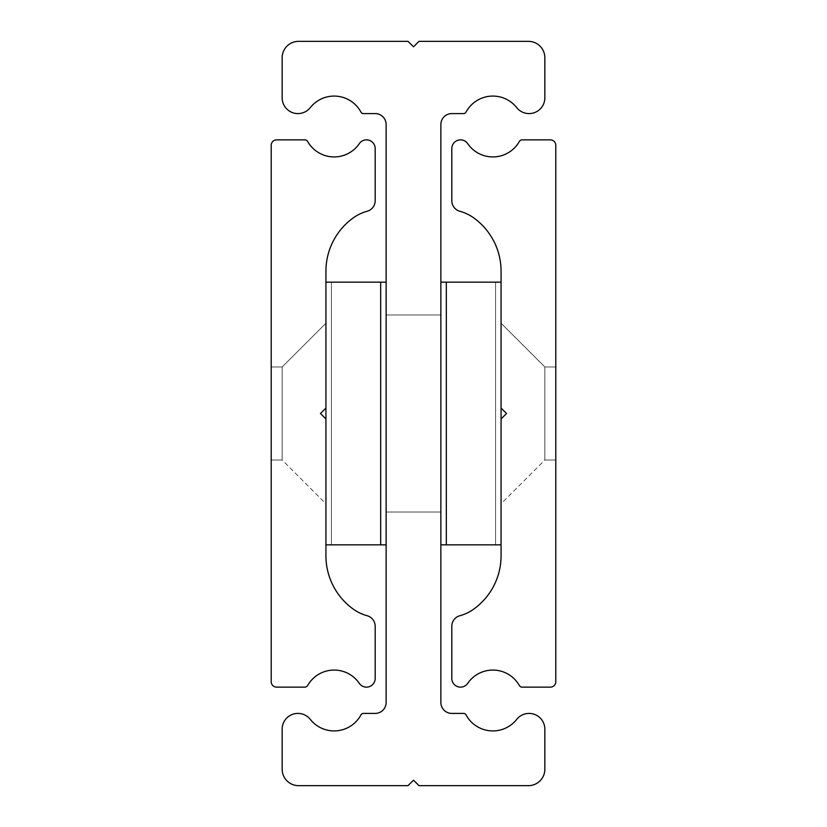 <?xml version="1.0" encoding="UTF-8"?>
<svg xmlns="http://www.w3.org/2000/svg" width="827" height="827" viewBox="0 0 827 827"><rect width="100%" height="100%" fill="white"/><g stroke="black" fill="none" stroke-linecap="round" stroke-linejoin="round"><path stroke-width="0.62" stroke-dasharray="4.13 3.1" d="M506.537 413.5L501.069 408.031L506.537 413.5L501.069 408.031L506.537 413.5L501.069 418.969L506.537 413.5L501.069 408.031L506.537 413.5L501.069 418.969L506.537 413.5L501.069 408.031L506.537 413.5L501.069 418.969L506.537 413.5L501.069 408.031L506.537 413.5L501.069 418.969L506.537 413.5L501.069 408.031L506.537 413.5L501.069 418.969L506.537 413.5L501.069 408.031L506.537 413.5L501.069 418.969L506.537 413.5L501.069 408.031L506.537 413.5L501.069 418.969L506.537 413.5L501.069 408.031L506.537 413.5L501.069 418.969L506.537 413.5L501.069 408.031L501.069 271.204A65.674 65.674 0 0 0 473.706 217.863A43.2 43.2 0 0 0 459.874 211.278A10.947 10.947 0 0 1 451.811 200.713L451.811 148.581A8.715 8.715 0 0 1 467.72 143.66A30.434 30.434 0 0 0 519.325 141.52A3.287 3.287 0 0 1 522.178 139.856L550.317 139.856A5.469 5.469 0 0 1 555.796 145.335L555.796 681.665A5.469 5.469 0 0 1 550.317 687.144L522.178 687.144A3.287 3.287 0 0 1 519.325 685.48A30.434 30.434 0 0 0 467.72 683.34A8.715 8.715 0 0 1 451.811 678.419L451.811 626.287A10.947 10.947 0 0 1 459.874 615.722A43.2 43.2 0 0 0 473.706 609.137A65.674 65.674 0 0 0 501.069 555.796L501.069 418.969L501.069 544.848L501.069 418.969L501.069 544.848L501.069 418.969L506.537 413.5L501.069 418.969L501.069 323.202L501.069 408.031M555.796 460.019L555.796 366.981L555.796 460.019L555.796 366.981L555.796 460.019L555.796 366.981L555.796 460.019L555.796 366.981L555.796 460.019L555.796 366.981L555.796 460.019L555.796 366.981L555.796 460.019L555.796 366.981L555.796 460.019L555.796 366.981L555.796 460.019L555.796 366.981L555.796 460.019L544.848 460.019L544.848 366.981L544.848 460.019L544.848 366.981L544.848 460.019L555.796 460.019L544.848 460.019L544.848 366.981L544.848 460.019L544.848 366.981L544.848 460.019L555.796 460.019L544.848 460.019L544.848 366.981L544.848 460.019L544.848 366.981L544.848 460.019L555.796 460.019L544.848 460.019L544.848 366.981L544.848 460.019L544.848 366.981L544.848 460.019L555.796 460.019L544.848 460.019L544.848 366.981L544.848 460.019L501.069 503.798M440.863 282.152L440.863 544.848L440.863 282.152L495.59 282.152L495.59 544.848L495.59 282.152L446.332 282.152L446.332 544.848L446.332 282.152L446.332 544.848L501.069 544.848M446.332 282.152L501.069 282.152M321.734 412.228L325.931 408.031L320.462 413.5L325.931 418.969L320.462 413.5L325.931 408.031L320.462 413.5L325.931 418.969L320.462 413.5L325.931 408.031L320.462 413.5L325.931 418.969L320.462 413.5L325.931 408.031L320.462 413.5L325.931 418.969L320.462 413.5L325.931 408.031L320.462 413.5L325.931 418.969L320.462 413.5L325.931 408.031L320.462 413.5L325.931 418.969L320.462 413.5L325.931 408.031L320.462 413.5L325.931 418.969L320.462 413.5L325.931 408.031L320.462 413.5L325.931 418.969L320.462 413.5L325.931 418.969L320.462 413.5L325.931 408.031L320.462 413.5L325.931 408.031L325.931 271.204A65.674 65.674 0 0 1 353.294 217.863A43.2 43.2 0 0 1 367.126 211.278A10.947 10.947 0 0 0 375.189 200.713L375.189 148.581A8.715 8.715 0 0 0 359.28 143.66A30.434 30.434 0 0 1 307.675 141.52A3.287 3.287 0 0 0 304.822 139.856L276.683 139.856A5.469 5.469 0 0 0 271.204 145.335L271.204 681.665A5.469 5.469 0 0 0 276.683 687.144L304.822 687.144A3.287 3.287 0 0 0 307.675 685.48A30.434 30.434 0 0 1 359.28 683.34A8.715 8.715 0 0 0 375.189 678.419L375.189 626.287A10.947 10.947 0 0 0 367.126 615.722A43.2 43.2 0 0 1 353.294 609.137A65.674 65.674 0 0 1 325.931 555.796L325.931 418.969L325.931 544.848L325.931 418.969L325.931 544.848L325.931 418.969L320.462 413.5M325.931 408.031L325.931 418.969M271.204 460.019L271.204 366.981L271.204 460.019L271.204 366.981L271.204 460.019L271.204 366.981L271.204 460.019L271.204 366.981L271.204 460.019L271.204 366.981L271.204 460.019L271.204 366.981L271.204 460.019L271.204 366.981L271.204 460.019L271.204 366.981L271.204 460.019L271.204 366.981L271.204 460.019L282.152 460.019L282.152 366.981L282.152 460.019L282.152 366.981L282.152 460.019L271.204 460.019L282.152 460.019L282.152 366.981L282.152 460.019L282.152 366.981L282.152 460.019L271.204 460.019L282.152 460.019L282.152 366.981L282.152 460.019L282.152 366.981L282.152 460.019L271.204 460.019L282.152 460.019L282.152 366.981L282.152 460.019L282.152 366.981L282.152 460.019L271.204 460.019L282.152 460.019L282.152 366.981L282.152 460.019L325.931 503.798M386.137 544.848L386.137 282.152L386.137 544.848L331.41 544.848L331.41 282.152L331.41 544.848L380.668 544.848L380.668 282.152L380.668 544.848L325.931 544.848L380.668 544.848L380.668 282.152L325.931 282.152M380.668 544.848L325.931 544.848M440.863 413.5L440.863 314.994L440.863 413.5M440.863 702.464L440.863 124.536A10.947 10.947 0 0 1 451.811 113.588L463.616 113.588A2.739 2.739 0 0 0 466.025 112.141A30.434 30.434 0 0 1 516.71 107.613A15.775 15.775 0 0 0 544.848 97.813L544.848 57.766A16.416 16.416 0 0 0 528.432 41.35L418.969 41.35L413.5 46.819L408.031 41.35L298.568 41.35A16.416 16.416 0 0 0 282.152 57.766L282.152 97.813A15.775 15.775 0 0 0 310.29 107.613A30.434 30.434 0 0 1 360.975 112.141A2.739 2.739 0 0 0 363.384 113.588L375.189 113.588A10.947 10.947 0 0 1 386.137 124.536L386.137 702.464A10.947 10.947 0 0 1 375.189 713.412L363.384 713.412A2.739 2.739 0 0 0 360.975 714.859A30.434 30.434 0 0 1 310.29 719.387A15.775 15.775 0 0 0 282.152 729.187L282.152 769.234A16.416 16.416 0 0 0 298.568 785.65L408.031 785.65L413.5 780.181L418.969 785.65L528.432 785.65A16.416 16.416 0 0 0 544.848 769.234L544.848 729.187A15.775 15.775 0 0 0 516.71 719.387A30.434 30.434 0 0 1 466.025 714.859A2.739 2.739 0 0 0 463.616 713.412L451.811 713.412A10.947 10.947 0 0 1 440.863 702.464M386.137 413.5L386.137 314.994L386.137 413.5M386.137 282.152L380.668 282.152M440.863 544.848L446.332 544.848M555.796 366.981L544.848 366.981L501.069 323.202L544.848 366.981L555.796 366.981L544.848 366.981L501.069 323.202L544.848 366.981L555.796 366.981L544.848 366.981L501.069 323.202L544.848 366.981L555.796 366.981L544.848 366.981L501.069 323.202L544.848 366.981L555.796 366.981L544.848 366.981L501.069 323.202M271.204 366.981L282.152 366.981L325.931 323.202L282.152 366.981L271.204 366.981L282.152 366.981L325.931 323.202L282.152 366.981L271.204 366.981L282.152 366.981L325.931 323.202L282.152 366.981L271.204 366.981L282.152 366.981L325.931 323.202L282.152 366.981L271.204 366.981L282.152 366.981L325.931 323.202M440.863 314.994L386.137 314.994L440.863 314.994M440.863 512.006L386.137 512.006L440.863 512.006"/><path stroke-width="1.24" d="M506.537 413.5L501.069 418.969L506.537 413.5L501.069 408.031L501.069 271.204A65.674 65.674 0 0 0 473.706 217.863A43.2 43.2 0 0 0 459.874 211.278A10.947 10.947 0 0 1 451.811 200.713L451.811 148.581A8.715 8.715 0 0 1 467.72 143.66A30.434 30.434 0 0 0 519.325 141.52A3.287 3.287 0 0 1 522.178 139.856L550.317 139.856A5.469 5.469 0 0 1 555.796 145.335L555.796 681.665A5.469 5.469 0 0 1 550.317 687.144L522.178 687.144A3.287 3.287 0 0 1 519.325 685.48A30.434 30.434 0 0 0 467.72 683.34A8.715 8.715 0 0 1 451.811 678.419L451.811 626.287A10.947 10.947 0 0 1 459.874 615.722A43.2 43.2 0 0 0 473.706 609.137A65.674 65.674 0 0 0 501.069 555.796L501.069 408.031M501.069 282.152L446.332 282.152L446.332 544.848L501.069 544.848M320.462 413.5L325.931 408.031L325.931 271.204A65.674 65.674 0 0 1 353.294 217.863A43.2 43.2 0 0 1 367.126 211.278A10.947 10.947 0 0 0 375.189 200.713L375.189 148.581A8.715 8.715 0 0 0 359.28 143.66A30.434 30.434 0 0 1 307.675 141.52A3.287 3.287 0 0 0 304.822 139.856L276.683 139.856A5.469 5.469 0 0 0 271.204 145.335L271.204 681.665A5.469 5.469 0 0 0 276.683 687.144L304.822 687.144A3.287 3.287 0 0 0 307.675 685.48A30.434 30.434 0 0 1 359.28 683.34A8.715 8.715 0 0 0 375.189 678.419L375.189 626.287A10.947 10.947 0 0 0 367.126 615.722A43.2 43.2 0 0 1 353.294 609.137A65.674 65.674 0 0 1 325.931 555.796L325.931 418.969L320.462 413.5L321.734 412.228M325.931 418.969L325.931 408.031M325.931 282.152L380.668 282.152L380.668 544.848L325.931 544.848M440.863 702.464L440.863 124.536A10.947 10.947 0 0 1 451.811 113.588L463.616 113.588A2.739 2.739 0 0 0 466.025 112.141A30.434 30.434 0 0 1 516.71 107.613A15.775 15.775 0 0 0 544.848 97.813L544.848 57.766A16.416 16.416 0 0 0 528.432 41.35L418.969 41.35L413.5 46.819L408.031 41.35L298.568 41.35A16.416 16.416 0 0 0 282.152 57.766L282.152 97.813A15.775 15.775 0 0 0 310.29 107.613A30.434 30.434 0 0 1 360.975 112.141A2.739 2.739 0 0 0 363.384 113.588L375.189 113.588A10.947 10.947 0 0 1 386.137 124.536L386.137 702.464A10.947 10.947 0 0 1 375.189 713.412L363.384 713.412A2.739 2.739 0 0 0 360.975 714.859A30.434 30.434 0 0 1 310.29 719.387A15.775 15.775 0 0 0 282.152 729.187L282.152 769.234A16.416 16.416 0 0 0 298.568 785.65L408.031 785.65L413.5 780.181L418.969 785.65L528.432 785.65A16.416 16.416 0 0 0 544.848 769.234L544.848 729.187A15.775 15.775 0 0 0 516.71 719.387A30.434 30.434 0 0 1 466.025 714.859A2.739 2.739 0 0 0 463.616 713.412L451.811 713.412A10.947 10.947 0 0 1 440.863 702.464M380.668 544.848L386.137 544.848M380.668 282.152L386.137 282.152M446.332 282.152L440.863 282.152M446.332 544.848L440.863 544.848"/></g></svg>
